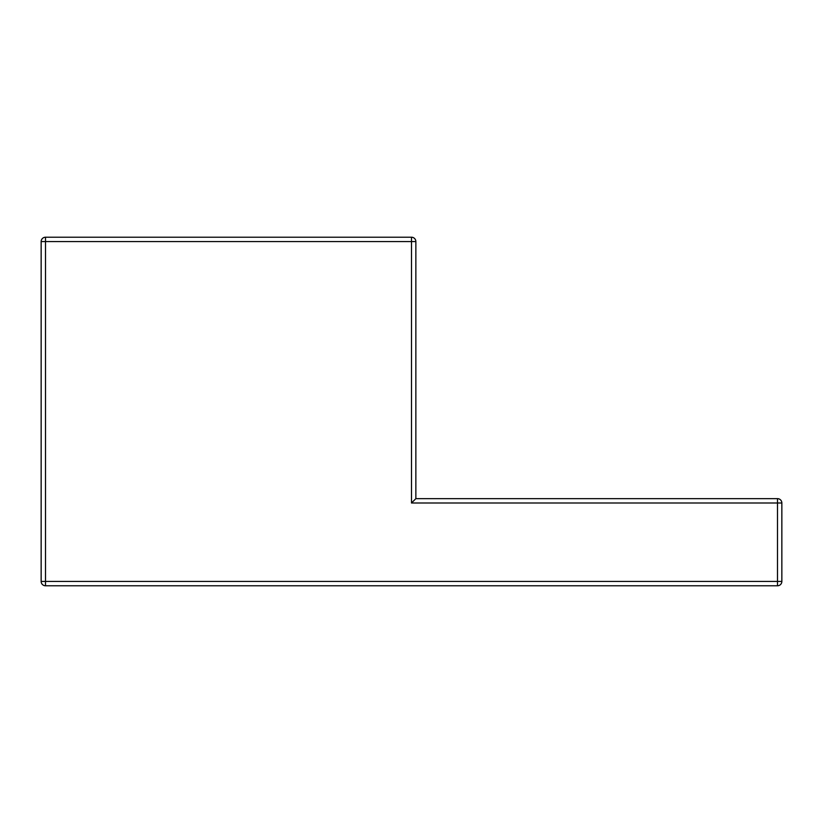 <?xml version="1.0" encoding="UTF-8"?>
<svg xmlns="http://www.w3.org/2000/svg" width="823" height="823" viewBox="0 0 823 823"><rect width="100%" height="100%" fill="white"/><g stroke="black" fill="none" stroke-linecap="round" stroke-linejoin="round"><path stroke-width="1.23" d="M45.512 585.781L777.488 585.781L45.512 585.781A4.362 4.362 0 0 1 41.15 581.429L41.15 241.571A4.362 4.362 0 0 1 45.512 237.219L411.5 237.219A4.362 4.362 0 0 1 415.862 241.571L415.862 498.645L777.488 498.645A4.362 4.362 0 0 1 781.85 502.997L777.488 502.997L777.488 581.429L45.512 581.429L45.512 585.781M415.862 241.571L411.5 241.571L411.5 502.997L415.862 498.645L411.5 502.997L777.488 502.997L777.488 498.645M781.85 581.429L777.488 581.429L777.488 585.781A4.362 4.362 0 0 0 781.85 581.429L781.85 502.997M685.991 585.781L659.851 585.781M411.5 237.219L411.5 241.571L45.512 241.571L45.512 581.429L41.15 581.429M45.512 237.219L45.512 241.571L41.15 241.571"/></g></svg>
